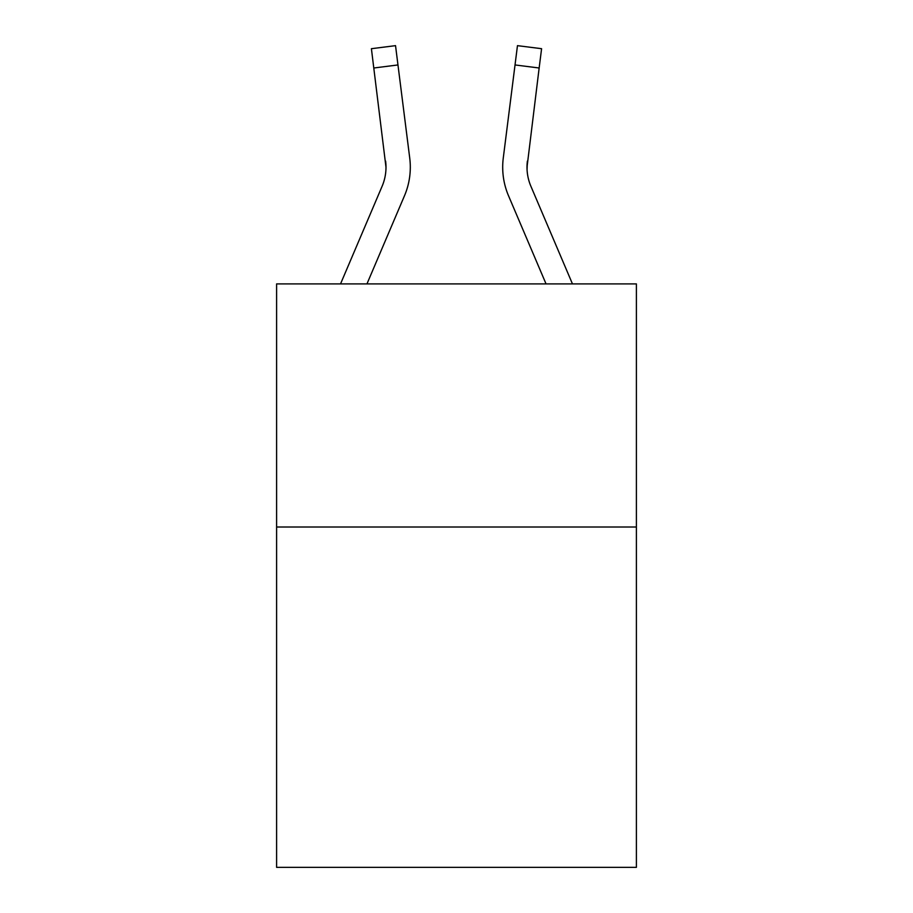 <?xml version="1.0" encoding="UTF-8"?>
<svg xmlns="http://www.w3.org/2000/svg" width="913" height="913" viewBox="0 0 913 913"><rect width="100%" height="100%" fill="white"/><g stroke="black" fill="none" stroke-linecap="round" stroke-linejoin="round"><path stroke-width="1.37" d="M636.395 527.006L636.395 867.35L276.605 867.35L276.605 283.897L636.395 283.897L636.395 527.006L276.605 527.006M382.113 186.252A48.617 48.617 -39.5 0 0 385.617 161.11L385.994 167.284A48.617 48.617 -39.5 0 1 382.113 186.252A48.617 48.617 -39.5 0 0 385.994 167.296A48.617 48.617 -39.5 0 1 382.113 186.252A48.617 48.617 -39.5 0 0 385.994 167.296A48.617 48.617 -39.5 0 1 382.113 186.252L340.538 283.897L382.113 186.252A48.617 48.617 -39.4 0 0 385.994 167.296L371.408 48.697L395.534 45.65L397.965 64.949L373.851 67.996M410.222 170.742L410.314 167.775L410.222 170.742M366.958 283.897L404.482 195.77A72.937 72.937 -39.5 0 0 409.732 158.063L397.965 64.949M546.042 283.897L508.518 195.77A72.937 72.937 39.5 0 1 503.268 158.063L517.466 45.65L541.592 48.697L539.149 67.996L515.035 64.949M572.462 283.897L530.887 186.252A48.617 48.617 39.5 0 1 527.006 167.284L539.149 67.996M527.063 169.578L527.383 161.11A48.617 48.617 39.5 0 0 530.887 186.252A48.617 48.617 39.5 0 1 527.006 167.284A48.617 48.617 39.5 0 0 530.887 186.252A48.617 48.617 39.5 0 1 527.006 167.284A48.617 48.617 39.5 0 0 530.887 186.252M410.314 167.17L410.222 170.765L410.314 167.17M409.366 155.142L409.732 158.063M371.408 48.697L395.534 45.65M502.686 167.17L502.778 170.765L502.686 167.17M503.268 158.063L503.634 155.142M517.466 45.65L541.592 48.697"/></g></svg>
